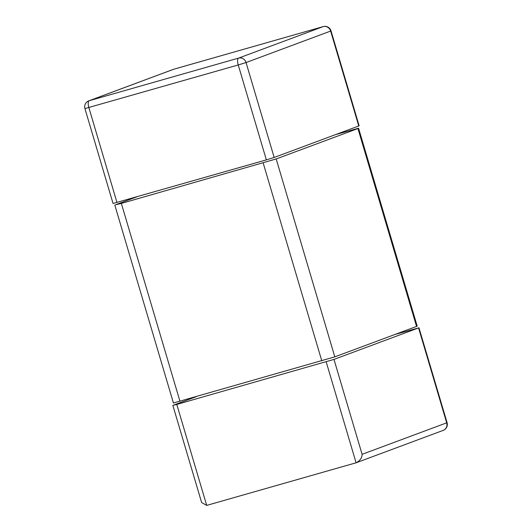 <?xml version="1.0" encoding="UTF-8"?>
<svg xmlns="http://www.w3.org/2000/svg" width="532" height="532" viewBox="0 0 532 532"><rect width="100%" height="100%" fill="white"/><g stroke="black" fill="none" stroke-linecap="round" stroke-linejoin="round"><path stroke-width="0.8" d="M326.176 361.82L356.088 462.793C360.058 460.685 362.059 457.866 362.099 454.321L446.687 422.834A6.318 5.899 69.6 0 1 443.216 430.375A6.318 6.318 0 0 0 447.073 422.654L446.687 422.834L418.571 327.918L333.983 359.406L176.79 404.426L173.246 405.251L196.268 396.679M443.216 430.375L356.088 462.793L206.695 505.4L201.621 502.521L172.86 405.431M418.571 327.918L394.95 334.468M266.359 159.879L113.043 203.483L84.927 108.575L238.243 64.964L266.359 159.879L274.166 157.465L358.754 125.971L330.638 31.062L331.024 30.883A6.318 6.318 0 0 0 323.23 26.6A6.318 2.268 74.1 0 0 323.17 26.62A6.318 5.899 69.6 0 1 330.638 31.062L246.05 62.55A6.318 5.899 -110.4 0 0 238.582 58.108A6.318 2.268 74.1 0 0 238.243 64.964L246.05 62.55L274.166 157.465M331.024 30.883L359.14 125.798L358.754 125.971M116.967 202.486L88.857 107.57A6.318 2.268 -105.9 0 1 89.19 100.721A6.318 5.899 -110.4 0 0 88.784 100.854L173.372 69.359A6.318 5.899 69.6 0 1 173.778 69.227A6.318 2.268 -105.9 0 1 173.838 69.207A6.318 2.268 -105.9 0 1 173.904 69.193M357.93 128.525L358.575 128.225L417.194 326.129L416.549 326.429L357.93 128.525L276.188 158.955L121.349 203.423L115.451 204.8L137.05 196.76M416.549 326.429L334.808 356.859L173.425 402.997L114.806 205.093M358.575 128.225L335.732 134.543M206.695 505.4L176.79 404.426M333.983 359.406L362.099 454.321M323.17 26.62L238.582 58.108L89.19 100.721L173.778 69.227L323.17 26.62M179.969 401.328L121.349 203.423M263.174 162.972L321.8 360.882M276.188 158.955L334.808 356.859M447.073 422.654L418.957 327.739M88.784 100.854A6.318 6.318 0 0 0 84.927 108.575M323.23 26.6L173.838 69.207A6.318 6.318 0 0 0 173.372 69.359"/></g></svg>
